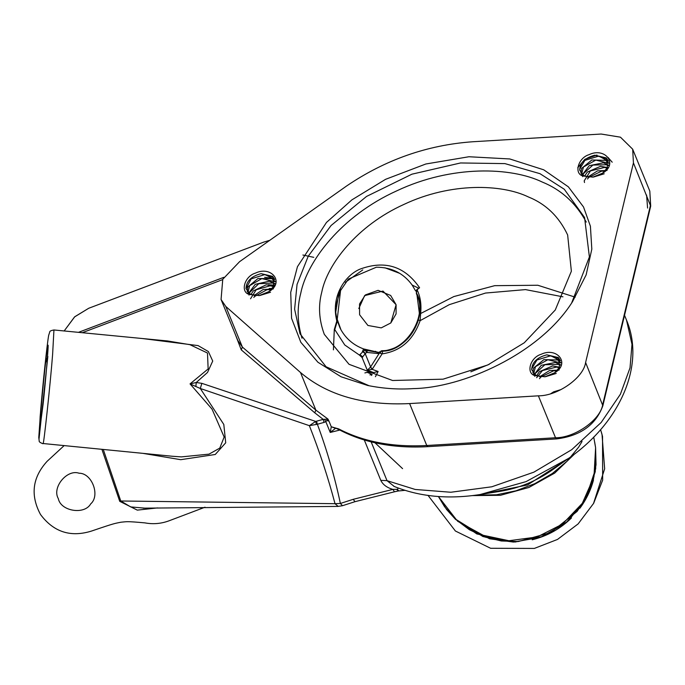 <?xml version="1.0" encoding="UTF-8"?>
<svg xmlns="http://www.w3.org/2000/svg" width="685" height="685" viewBox="0 0 685 685"><rect width="100%" height="100%" fill="white"/><g stroke="black" fill="none" stroke-linecap="round" stroke-linejoin="round"><path stroke-width="1.03" d="M269.196 288.496L272.305 288.445M268.169 284.729L274.265 285.157M264.65 277.271L273.931 278.564M274.582 279.257L273.238 277.194L261.139 273.649C251.318 276.235 246.275 281.218 246.018 288.599L251.172 278.872L264.958 274.539L274.651 279.557M247.756 293.326L249.648 285.654L261.824 278.598L274.976 281.732M249.015 295.098L249.4 292.743L258.742 283.736L272.716 283.016L274.651 284.001M250.53 298.78L256.181 289.789L270.07 285.808L273.598 286.544M253.827 297.47L254.529 296.511L266.953 289.738L271.328 289.558M270.541 292.238L260.009 295.44M273.409 288.899L263.108 289.541L254.084 295.552M274.745 286.176L266.259 284.806L253.322 290.894L250.864 294.601M275.276 283.761L269.299 281.184L255.248 284.326L248.638 293.214M275.242 281.569L271.757 278.684L257.997 278.495L247.79 287.066L247.182 291.57M259.435 295.552L250.504 294.43L246.018 288.616M249.092 294.396C240.015 291.819 244.673 276.175 255.436 273.109C271.32 265.429 284.857 282.323 269.085 291.545L259.195 295.586L249.092 294.396M261.139 273.649L272.75 276.372L273.82 286.116L268.871 291.69M346.524 186.046C385.193 159.793 427.192 145.032 472.53 141.769L601.165 134.037L620.456 137.18L632.666 149.184L633.437 162.893L585.606 362.511C583.577 377.752 557.676 396.024 538.384 395.827L409.613 403.576C363.881 405.76 327.498 395.399 300.484 372.486L225.767 306.426L221.067 299.491L222.762 279.266L239.596 261.661L346.524 186.046M582.755 175.951C573.679 173.373 578.337 157.73 589.1 154.656C604.975 146.984 618.512 163.878 602.74 173.099L592.859 177.141L582.755 175.951M534.771 375.594C525.695 373.017 530.353 357.373 541.116 354.308C556.999 346.627 570.537 363.521 554.756 372.743L544.875 376.784L534.771 375.594M413.218 388.6C461.836 387.933 539.318 354.496 572.454 301.777L586.137 274.882L591.814 249.143L590.41 226.213L583.526 206.981L568.37 186.842L543.744 169.82L509.768 158.954L468.934 156.745L425.83 163.998L385.561 179.333L351.91 199.857L326.48 222.437L297.461 266.671L290.714 292.375L291.57 318.311L300.826 342.294L317.917 362.245L341.053 376.776L367.742 385.484C383.18 388.592 398.345 389.628 413.218 388.6M82.286 332.713L222.574 279.651M235.083 333.775L241.257 349.864L314.775 412.824L323.2 419.366L315.699 421.421L201.852 383.343L196.244 382.504L207.521 372.452L212.727 361.046L208.368 351.551L198.085 345.6L142.489 338.544M91.482 531.072C116.613 522.484 114.515 523.614 120.911 522.218C126.811 521.73 125.689 521.097 144.997 522.895C125.689 521.097 126.811 521.73 120.911 522.218C114.515 523.614 116.613 522.484 91.482 531.072C70.589 537.554 53.601 532.031 40.509 514.503C30.191 495.221 32.392 477.488 47.111 461.313L63.979 445.764M144.638 508.133L130.681 506.917L120.765 500.992L119.738 501.334L137.308 510.128L157.541 507.91M169.067 520.797C161.232 523.708 153.209 524.41 144.997 522.895C153.209 524.41 161.232 523.708 169.067 520.797L205.003 507.208M58.319 498.612C60.657 511.233 84.443 515.12 90.685 503.903C100.447 495.563 91.927 473.027 79.083 473.224C66.984 468.942 51.726 487.592 58.319 498.612M551.947 470.201C536.115 481.212 518.87 488.251 500.23 491.316L480.134 494.527L526.097 481.606L568.601 458.368M64.167 330.958L74.545 316.941L88.716 308.267L74.742 316.761L64.167 330.958M167.688 340.984L189.899 344.666L207.486 353.032L208.146 368.95L190.045 383.9L200.294 388.489L309.372 425.668C319.544 451.492 328.089 477.496 335.016 503.689L120.765 500.992L103.307 449.574M195.893 386.272L196.244 382.504L190.045 383.9L212.042 409.116L224.158 437.013L219.782 448.11L209.011 454.146L181.285 456.895L173.099 456.304M143.507 453.461L180.737 459.686L215.253 454.489L225.716 442.801L223.807 424.452L200.303 388.481M398.31 488.08L397.36 489.338L392.907 489.381L353.169 499.331L340.385 503.458L335.016 503.689L338.202 506.412M550.586 393.806L553.617 391.854L560.947 389.594M556.22 373.445L545.697 376.639M559.088 370.106L549.593 370.491L539.754 376.75M539.515 378.668L540.748 377.084L553.591 370.808L557.016 370.748M560.424 367.374L552.564 365.953L539.378 371.707L536.543 375.8M536.629 377.7L542.434 370.576L556.46 367.083L559.277 367.742M560.955 364.959L555.372 362.451L541.261 365.31L534.317 374.412M534.702 376.305L535.199 373.582L544.917 364.728L558.849 364.394L560.33 365.191M604.196 173.793L593.681 176.995M607.073 170.462L597.568 170.848L587.739 177.107M587.49 179.025L588.723 177.441L601.567 171.156L604.992 171.104M608.408 167.731L600.548 166.309L587.353 172.063L584.528 176.156M584.51 182.527L584.194 180.866L590.419 170.933L604.444 167.44L607.253 168.09M608.931 165.316L603.348 162.807L589.237 165.667L582.301 174.769M582.678 176.661L583.175 173.939L592.902 165.076L606.824 164.751L608.314 165.547M394.286 486.496L387.016 480.664L371.167 441.885M538.384 395.827L555.518 437.758L556.58 438.914C580.418 435.908 595.839 424.854 602.86 405.743L650.699 206.108L649.808 191.106L650.579 204.824L602.74 404.441C600.711 419.674 574.818 437.946 555.518 437.758L426.755 445.498C392.873 447.348 363.538 441.825 338.741 428.921L339.623 429.966M338.741 428.921L331.275 426.764L335.53 428.339L330.238 432.449L339.786 430.06M327.053 420.599L328.971 421.147L331.275 426.764L330.238 432.449L325.829 421.669L327.832 419.143L323.2 419.366L324.039 422.397L325.829 421.669L324.45 419.237M328.971 421.147L327.978 419.074L315.853 410.092L242.387 347.081L237.892 340.582M316.547 421.215L317.378 424.255L324.039 422.397M316.359 424.494L315.699 421.421L309.372 425.668L317.378 424.255C327.028 450.285 334.691 476.692 340.385 503.458L342.5 505.71L338.022 506.412M201.852 383.343L200.294 388.489M241.257 349.864L242.387 347.081L225.767 306.426M88.716 308.267L263.742 242.105L269.822 240.289M369.129 385.766L326.086 366.775L300.021 333.818L294.61 309.192L297.05 284.403L308.25 256.173L331.078 225.511L366.552 196.432L411.908 174.187L460.56 162.961L504.948 163.612L539.968 173.673L564.286 189.257L584.57 217.513L589.391 256.943L571.641 303.001M302.008 338.253C297.35 322.798 296.922 307.848 300.724 293.385C307.051 261.302 341.498 215.732 396.957 190.755C451.912 164.811 511.344 167.089 542.212 182.022C561.178 189.719 575.862 203.068 586.257 222.068M47.89 345.428C47.53 342.851 42.453 390.262 40.98 409.955L40.038 427.56L43.138 403.876C45.45 383.292 48.918 342.029 48.001 345.291L47.89 345.428M419.588 287.777L416.9 289.575L416.411 293.839C428.433 315.126 406.513 351.431 382.076 350.694L382.119 351.14C406.821 351.884 428.981 315.186 416.822 293.668L419.511 314.398L420.624 313.524C421.583 304.671 420.41 296.768 417.096 289.815L419.52 287.666C404.612 266.063 384.662 259.932 359.676 269.265C344.187 276.012 330.675 297.427 336.84 320.948L334.289 329.562L334.391 330.923L336.866 322.549L340.71 289.198L335.718 306.426M321.77 292.118C318.131 305.801 318.97 319.878 324.305 334.349L349.042 364.309L392.573 380.492L443.092 379.173L487.874 364.934L524.273 342.765L555.252 310.014L571.367 271.226L567.651 234.989C559.037 216.691 545.911 203.993 528.263 196.895C501.865 184.128 451.055 182.176 404.064 204.361C356.637 225.716 327.182 264.684 321.77 292.118M416.9 289.575L416.352 290.286L416.411 293.839M382.076 350.694L379.036 352.484L382.119 351.14M379.576 352.33L378.925 353.006L379.473 352.955L379.499 351.799M562.95 296.819L525.506 289.601L485.528 293.052L449.257 304.671L420.128 320.657L418.441 319.946C412.062 338.339 400.186 348.708 382.804 351.062L382.119 353.862C400.545 351.217 413.218 340.145 420.128 320.657L420.624 313.524L453.855 296.562L494.681 285.671L537.819 285.251L575.212 297.162M379.036 352.484L363.572 348.922L362.074 352.544L359.428 355.078L362.082 357.501L365.233 353.751L370.611 366.912L379.473 352.955L382.119 353.862L372.169 369.335L370.517 367.074L367.297 370.26L372.169 369.335L378.129 371.493L373.667 372.554L367.177 372.349L364.882 372.923M372.366 369.001L370.517 367.074M362.074 352.544L362.75 351.619L365.233 353.751L366.552 352.407L378.129 353.537L378.925 353.006M378.976 352.921L376.784 352.15L378.129 353.537M375.449 351.311L376.784 352.15L366.406 350.403L367.502 352.398M364.223 349.144L365.285 350.138L366.406 350.403L365.362 349.521M362.75 351.619L365.285 350.138L366.552 352.407M364.625 350.052L363.572 348.922C353.588 345.214 345.985 338.724 340.762 329.434L336.986 319.912L337.106 321.462M362.999 351.345L365.379 353.374M340.094 328.149L336.986 319.912L335.718 312.163L338.887 292.992L348.408 279.043L376.365 267.218C391.555 267.244 403.482 273.187 412.164 285.063L415.615 290.928L416.66 290.44M345.343 282.366L362.759 269.916L345.343 282.366M340.967 329.802L336.267 316.598M384.893 267.784L399.629 273.324M402.583 468.634L375.003 442.793M375.414 376.707L378.129 371.493M369.943 374.9L372.101 374.361L371.561 375.466M372.101 374.361L367.177 372.349M396.084 313.901L396.101 304.739L390.664 295.458L378.111 290.337L365.353 294.935L359.539 303.986L359.599 314.749L367.905 325.461L381.245 327.875L390.818 322.952L396.084 313.901M418.595 288.171L412.164 285.063M336.883 322.507L335.718 312.163M390.818 322.952L396.101 304.739L382.992 291.082L364.608 295.612L358.803 308.558M566.058 460.174L527.561 484.937L482.779 494.108M593.724 437.047L595.599 447.707L593.972 476.803L582.318 503.321L562.488 524.111L537.143 536.971L508.887 540.748L480.836 534.831L456.304 519.624L438.417 496.514L446.629 509.546L455.456 519.298L482.976 536.569L515.034 542.032L543.222 536.338L567.848 521.319L585.898 498.911L595.274 471.648L595.599 447.665L594.657 441.988L595.599 447.665L596.036 464.755L592.979 481.546L586.531 497.37L577.104 511.421L550.731 532.562L518.322 541.527L501.377 540.979L484.817 537.006L469.422 529.745L455.799 519.504L444.565 506.686L438.4 496.514L446.629 509.546M472.436 495.606L500.444 495.298L528.914 487.472L554.687 473.095L574.826 453.761M475.844 495.169L496.394 494.793L515.968 490.811L534.874 483.627L552.307 473.523L567.146 461.142L578.654 447.134L582.053 441.44M595.599 447.682L595.685 468.763L585.024 500.461L565.81 523.075L540.277 537.408L513.45 542.066L489.535 538.77L457.571 521.225L489.535 538.77L513.45 542.066L540.277 537.408L565.81 523.075L585.024 500.461L595.676 468.771L595.599 447.699M446.885 509.871L438.374 496.514L446.885 509.871M608.896 163.124L605.591 160.324L591.84 159.973L581.496 168.501L580.846 173.125M581.402 174.863L583.466 167.003L595.813 160.093L608.631 163.278M579.596 169.289L584.904 160.367L598.741 156.103L608.306 161.121M608.374 161.129L606.919 158.766L594.803 155.204C584.981 157.79 579.938 162.773 579.673 170.154M593.09 177.107L584.159 175.976L579.673 170.171M594.803 155.204L606.405 157.927L607.484 167.671L602.526 173.245M560.921 362.767L557.607 359.967L543.864 359.625L533.521 368.145L532.87 372.768M533.427 374.515L535.49 366.646L547.829 359.736L560.655 362.922M531.62 368.932L536.929 360.01L550.766 355.746L560.33 360.764M560.399 360.772L558.934 358.409L546.818 354.847C536.997 357.433 531.954 362.416 531.697 369.797L536.184 375.628L545.114 376.75M546.818 354.847L558.429 357.57L559.499 367.314L554.55 372.888M577.746 167.739L584.879 159.262L596.969 155.067M608.006 157.413L612.202 162.208M396.769 489.338L398.233 490.982L394.5 491.779M354.958 501.685L394.492 491.787L392.907 489.381C386.922 487.677 382.889 484.663 380.791 480.348L364.309 440.001M353.169 499.331L355.044 501.66M397.36 489.338L398.816 490.88M427.971 495.332L455.388 531.003L490.623 548.283L534.334 548.428L557.504 539.438L578.131 523.914L593.664 503.287L602.663 480.125L602.535 436.405L600.582 429.632L602.021 434.418L604.649 468.814L593.458 503.663M223.841 277.314L78.475 332.345M302.881 255.017L313.756 257.337M101.937 449.437L119.738 501.334M173.099 456.33L43.061 443.52C43.566 447.091 50.587 381.545 52.617 354.316L53.944 329.973L167.688 340.976M647.59 208.06L646.58 195.045M626.527 320.152L631.99 344.349L630.02 367.879L620.404 394.209L601.173 422.474L571.71 449.694L533.838 472.179L491.804 486.787L450.841 492.25L415.196 489.458L387.016 480.664L380.791 480.348M633.437 162.893L650.69 206.159M585.606 362.511L602.851 405.768M409.613 403.576L426.755 445.498L427.808 446.654L556.58 438.914M300.484 372.486L315.853 410.092L314.775 412.824M39.054 438.674L40.15 416.42L45.107 364.172L47.856 356.423L39.054 438.674M334.289 329.562L333.424 349.872M380.269 353.314L381.16 350.857M360.07 354.65L362.776 357.031M489.27 364.283L470.843 371.818M362.082 357.501L367.297 370.26L373.667 372.554M334.725 329.536L344.769 344.983L359.428 355.078M259.178 295.595L259.675 295.509M551.999 470.158L568.601 458.376C619.214 423.296 645.809 365.961 626.612 320.357L624.532 315.288M144.509 508.142L143.293 508.176M338.056 506.412L143.199 508.159M393.789 486.29C419.562 496.771 448.35 499.511 480.134 494.527M335.873 428.236L339.657 429.983C364.651 442.989 394.038 448.547 427.808 446.654M649.808 191.106L632.666 149.184M237.849 340.539L221.067 299.491M53.944 329.973C50.955 330.53 49.56 331.197 49.748 331.985L48.652 335.419C46.957 344.872 42.778 385.09 40.698 409.853L38.78 437.509L39.199 440.935C38.891 441.705 40.132 442.638 42.932 443.734M595.599 447.665L595.274 471.648M455.456 519.298L476.863 533.949L515.034 542.032M579.895 508.27C586.189 499.733 590.71 490.349 593.475 480.108M532.211 539.78C547.289 536.09 560.381 528.811 571.47 517.954M592.842 177.141L593.33 177.064M544.858 376.793L545.354 376.707M355.155 501.625L342.517 505.701M398.242 490.982L404.895 490.34"/></g></svg>
